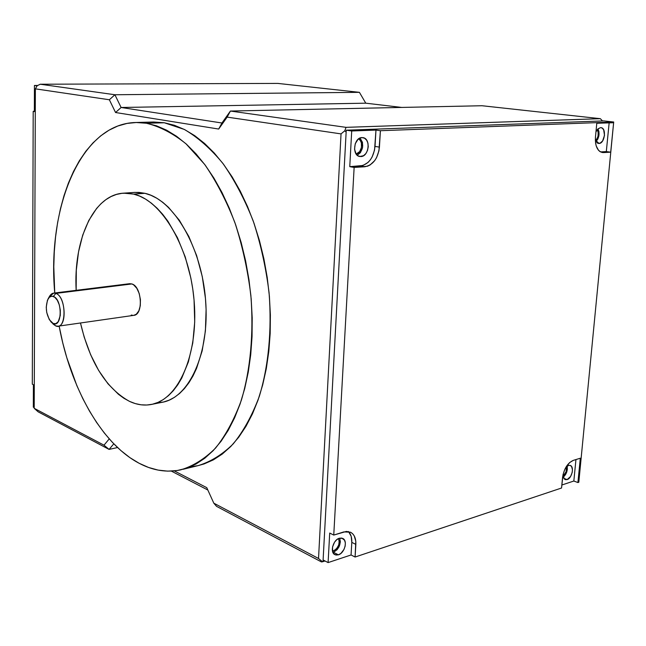 <?xml version="1.0" encoding="UTF-8"?>
<svg xmlns="http://www.w3.org/2000/svg" width="646" height="646" viewBox="0 0 646 646"><rect width="100%" height="100%" fill="white"/><g stroke="black" fill="none" stroke-linecap="round" stroke-linejoin="round"><path stroke-width="0.97" d="M51.139 322.079L55.604 325.859L51.131 322.071C45.971 314.804 44.978 307.036 48.143 298.783C49.564 296.498 51.3 295.715 53.368 296.433L55.839 293.405C53.36 292.557 51.26 293.502 49.556 296.248L48.143 298.783M566.397 466.792C566.986 470.482 565.912 473.566 563.175 476.037L566.09 471.766L566.397 466.792M563.36 477.039C566.526 474.107 567.794 470.474 567.156 466.137L567.358 469.182L566.752 471.984L565.541 474.584L563.36 477.039M567.14 479.598L563.918 478.395L567.14 479.598L565.42 479.647L564.055 478.605L563.159 474.083C562.981 477.014 563.7 478.856 565.315 479.607L567.14 479.598C571.928 478.363 574.52 466.598 570.248 465.435L568.48 465.443L570.2 465.419L571.548 466.477L572.461 469.69L572.203 472.444L570.596 476.465L567.14 479.598M358.587 138.882C363.73 141.353 361.808 153.239 356.14 154.014L354.541 149.274L355.235 143.743L358.029 139.35L360.597 137.816L362.866 137.63C370.998 138.357 369.052 156.59 360.88 156.558L358.288 155.985L356.164 154.047L359.677 151.592L361.453 147.498L361.389 142.976L360.298 140.489L358.587 138.882M357.23 155.25C363.399 150.34 364.328 144.599 360.008 138.034L362.471 142.33L362.551 147.748L360.42 152.658L357.23 155.25M348.719 531.892L351.198 536.374L351.804 542.374L355.849 544.392L355.098 557.03L561.552 488.013L562.553 477.612C563.966 468.762 567.527 463.029 573.228 460.404L580.318 458.216L577.904 482.546L578.808 482.247L613.7 122.005L380.405 130.71L378.952 150.801L376.537 157.697L374.68 160.652L370.037 165.005L367.421 166.232L354.137 167.427L333.756 535.074L346.393 531.416L350.931 532.433L352.773 533.879L354.226 535.889L355.793 541.243L355.098 557.03L561.552 488.013L563.005 474.77L564.895 469.174L569.578 462.601L573.26 460.388L580.318 458.216L577.904 482.546L573.834 481.028L575.957 459.556L573.834 481.028L561.842 485.009L573.834 481.028L577.904 482.546L578.808 482.247L613.7 122.005L603.792 120.907L346.248 130.201L323.105 559.969L328.095 562.593L329.71 533.047L333.756 535.074L354.137 167.427L349.761 166.66L363.036 165.481L368.099 162.38L370.287 159.925L372.136 156.986L374.543 150.106L375.972 130.088L351.707 130.985L349.761 166.66L351.707 130.985L346.248 130.201L351.707 130.985L375.972 130.088L380.405 130.71L613.7 122.005L603.792 120.907L346.248 130.201L346.143 132.107L344.778 130.799L346.038 127.351L230.412 111.047L481.997 105.734L600.352 118.678L346.038 127.351L230.412 111.047L221.949 122.998L121.117 107.486L365.773 103.182L401.739 107.43L365.773 103.182L121.117 107.486L114.899 94.752L40.23 84.222L277.74 83.407L359.41 92.338L114.899 94.752L359.41 92.338L365.773 103.182L359.41 92.338L277.74 83.407L40.23 84.222L37.137 85.781L35.368 88.849L34.206 408.32L103.998 445.183L109.239 438.884L103.998 445.183L109.085 449.406L117.564 447.533L109.085 449.406L113.793 443.818L109.085 449.406L103.998 445.183L34.206 408.32L38.114 411.809L109.085 449.406L38.114 411.809L34.206 408.32L35.368 88.849L109.36 99.759L35.368 88.849L37.137 85.781L40.23 84.222L114.899 94.752L109.36 99.759L115.553 112.517L109.36 99.759L114.899 94.752L121.117 107.486L115.553 112.517L218.687 129.047L115.553 112.517L121.117 107.486L221.949 122.998L218.687 129.047L227.142 117.112L218.687 129.047L221.949 122.998L230.412 111.047L227.142 117.112L341.04 133.892L227.142 117.112L230.412 111.047L481.997 105.734L600.352 118.678L602.516 120.947L600.352 118.678L346.038 127.351L344.778 130.799L341.04 133.892L344.778 130.799L346.143 132.107L323.105 559.969L328.095 562.593L329.71 533.047L333.756 535.074L343.858 531.9L350.503 532.207C354.283 534.307 356.067 538.368 355.849 544.392L351.804 542.374L351.061 554.971L328.095 562.593L351.061 554.971L355.098 557.03L351.061 554.971L351.804 542.374C352.022 537.601 350.859 533.984 348.331 531.513M129.531 283.707L131.889 283.949L129.676 283.691L53.715 293.106L55.839 293.405L131.889 283.949L133.625 284.846L136.807 288.286L139.197 293.478L140.424 299.607L140.295 305.728L138.833 310.879L136.266 314.263L133.73 315.353M57.97 326.214L133.746 315.353C143.557 315.014 141.902 286.501 131.889 283.949L55.839 293.405C65.448 296.175 67.362 325.988 57.97 326.214L55.604 325.859L52.972 323.961M49.266 296.772L53.715 293.106M134.247 192.435L139.011 192.403L144.922 193.316L134.844 192.395L123.636 193.162L133.665 194.107L144.922 193.316L150.889 195.27L156.849 198.265L162.735 202.287L168.493 207.326L179.33 220.238L188.866 236.557L196.642 255.606L202.271 276.569L205.46 298.476L206.098 309.482L205.412 330.922L202.174 350.826L196.586 368.325L193.001 375.94L188.947 382.69L184.473 388.537L179.636 393.422L174.501 397.306L169.107 400.173L163.535 402.014L157.826 402.829M152.044 404.315L161.839 402.361C189.117 398.13 209.869 353.362 205.598 300.124C201.592 246.901 173.403 199.509 144.922 193.316L133.665 194.107C161.993 200.365 190.126 248.121 194.196 301.73C198.524 355.34 177.941 400.367 150.809 404.566C143.751 405.769 136.677 404.719 129.571 401.4C106.162 388.496 89.802 362.358 80.484 322.984L84.214 337.204L90.65 354.735L98.652 370.457L108.003 383.813L118.428 394.278L123.927 398.283L129.571 401.4L135.305 403.589L141.07 404.808L146.82 405.018L152.496 404.21L158.044 402.377L163.398 399.503L168.501 395.602L173.306 390.701L177.747 384.83L181.768 378.031L188.374 361.93L192.766 343.01L194.704 322.079L194.058 300.067L192.766 288.972L190.845 277.998L185.216 256.882L177.448 237.688L167.928 221.247L162.655 214.278L157.123 208.23L151.39 203.159L145.528 199.097L139.601 196.077L133.665 194.107L127.779 193.186L122.005 193.307L116.401 194.446L111.007 196.578L105.879 199.654L101.059 203.635L96.585 208.472L88.785 220.472L82.72 235.128L78.529 251.892L76.309 270.157L76.155 290.329C73.305 240.078 93.533 194.519 123.636 193.162M153.118 122.029L164.326 122.772L153.756 122.013L135.951 122.49L146.432 123.257L164.326 122.772L174.412 125.284L184.562 129.563L194.664 135.628L204.596 143.46L214.246 153.005L223.484 164.205L232.197 176.964L240.255 191.143L247.555 206.607L253.983 223.161L259.458 240.627L263.883 258.771L267.21 277.368L269.382 296.175L270.375 314.949L270.181 333.441L268.809 351.416L266.297 368.656L262.68 384.943L258.037 400.1L252.425 413.957L245.948 426.376L238.705 437.253L230.784 446.491L222.305 454.041L213.374 459.863L204.096 463.941L197.934 465.669M190.32 466.8L197.942 465.669C210.475 461.922 222.24 454.655 233.23 443.883C243.542 431.132 252.223 415.313 259.296 396.418C268.486 366.242 271.974 330.267 269.083 292.872C266.015 267.937 260.734 243.994 253.232 221.037C244.608 199.178 234.474 179.935 222.805 163.309C210.548 148.532 197.708 137.243 184.312 129.434L164.326 122.772L146.432 123.257C159.691 126.454 172.87 133.286 185.959 143.767L204.58 164.302C216.208 181.13 226.326 200.615 234.942 222.733C242.452 245.981 247.765 270.214 250.866 295.44C253.83 333.288 250.438 369.665 241.378 400.149C234.401 419.23 225.809 435.186 215.602 448.033C204.709 458.878 193.049 466.162 180.614 469.892C166.668 472.751 152.836 470.546 139.108 463.263C101.067 443.253 70.398 387.382 59.133 326.052L62.799 343.034L66.804 357.706L76.858 385.646L82.849 398.703L89.447 411.009L96.601 422.46L104.272 432.949L112.42 442.381L120.98 450.642L129.894 457.634L139.108 463.263L148.532 467.446L158.092 470.094L167.71 471.144L177.279 470.514L186.718 468.18L195.916 464.094L204.774 458.248L213.172 450.658L221.013 441.355L228.191 430.389L234.595 417.857L240.134 403.871L244.721 388.561L248.274 372.096L250.729 354.67L252.053 336.493L252.198 317.784L251.173 298.791L248.968 279.758L245.625 260.936L241.176 242.573L235.701 224.897L229.273 208.125L221.982 192.476L213.939 178.118L205.258 165.206L196.053 153.869L186.452 144.203L176.568 136.282L166.531 130.145L156.453 125.8L146.432 123.257L136.589 122.482L127.012 123.426L117.782 126.027L108.98 130.209L100.671 135.878L92.919 142.952L85.781 151.317L79.288 160.878L73.483 171.513L68.387 183.117L64.035 195.576L60.441 208.779L57.607 222.62L55.556 236.977L54.288 251.746L53.796 266.822L54.748 292.977C46.988 207.536 80.637 123.475 135.951 122.49M333.401 552.265C339.013 549.068 341.12 544.352 339.739 538.126L340.353 541.929L339.005 546.855L337.091 549.706L333.401 552.265L338.399 554.841L333.401 552.265M339.336 538.239L342.711 538.401C347.968 540.565 344.665 553.154 338.399 554.841L334.919 554.68C329.694 552.467 333.094 539.83 339.336 538.239L336.8 539.668L334.563 542.155L332.529 547L332.633 551.7L333.909 553.929L335.936 555.035L338.399 554.841L340.926 553.396L344.011 549.399L345.15 546.104L345.335 542.882L344.536 540.201L341.799 538.078L339.336 538.239M333.481 550.893L332.351 550.311L333.481 550.893L332.48 551.103L333.481 550.893C338.447 547.913 340.119 543.803 338.48 538.578L339.247 540.968L338.714 545.03L336.55 548.753L333.481 550.893M596.008 141.619C599.213 137.671 599.876 133.415 597.986 128.845L598.963 131.687L598.802 136.217L597.825 139.084L596.008 141.619M599.012 143.477L598.01 143.355L599.012 143.477L595.329 140.029L597.243 142.976L599.956 143.275L602.589 140.989L604.511 135.345L603.655 129.822L602.282 128.166L600.958 127.658C606.723 127.932 604.793 143.557 599.012 143.477M597.243 129.66C598.995 133.609 598.43 137.275 595.547 140.658L597.235 138.389L598.051 135.999L598.18 132.22L597.243 129.66M34.101 111.144L33.196 111.387L34.351 111.588L34.44 85.466L37.791 85.45L34.44 85.466L37.097 85.845L34.44 85.466L34.351 111.588L33.196 111.387L34.101 111.144M595.959 131.889L597.994 128.837L600.514 127.642L597.736 129.095L595.959 131.889M602.427 152.537L610.704 152.173L606.311 151.592L609.146 122.869L606.311 151.592L600.505 151.915L606.311 151.592L610.704 152.173L603.477 152.577L599.948 151.576L598.438 150.195L596.218 145.948L595.596 143.234L595.451 137.154L596.791 123.257L613.627 122.732L610.704 152.173L613.627 122.732L596.791 123.257L595.451 137.154C595.047 146.004 597.372 151.132 602.427 152.537L602.379 152.529M565.751 467.51L568.48 465.443L565.751 467.51M361.946 137.582L364.53 138.196L366.637 140.158L367.937 143.162L368.244 146.755L367.517 150.397L365.87 153.53L363.536 155.702L359.814 156.502C351.731 155.71 353.774 137.42 361.946 137.582M133.011 315.385L131.275 315.038M216.563 506.359L321.45 561.931L322.507 561.778L318.526 558.483L341.04 133.892L318.526 558.483L213.81 503.177L318.526 558.483L322.507 561.778L323.016 561.624L323.105 559.969L323.016 561.624L325.011 560.97L321.45 561.931L216.563 506.359L213.81 503.177L216.563 506.359M174.299 470.894L206.768 487.665L213.81 503.177L206.768 487.665L174.299 470.894M171.351 471.104L207.834 490.015L171.351 471.104M53.182 323.517L55.911 323.622L58.245 321.643L60.272 315.482L60.312 310.161L59.271 304.807L57.316 300.261L54.757 297.233L51.979 296.159L49.419 297.192L47.457 300.164L46.237 307.173L46.738 312.527L49.282 319.617L55.604 325.859C66.603 331.366 66.926 296.837 55.839 293.405L53.368 296.433C62.573 299.324 62.331 328.063 53.182 323.517M33.317 407.158L34.206 407.626L33.317 407.158L33.398 384.733L32.3 384.184L33.196 111.387L32.3 384.184L33.398 384.733L33.317 407.158M379.428 147.102C377.958 158.561 373.065 165.11 364.732 166.765L360.347 166.006C368.672 164.367 373.558 157.834 375.019 146.424L379.428 147.102L380.405 130.71L375.972 130.088L375.019 146.424L379.428 147.102M354.137 167.427L364.732 166.765L360.347 166.006L349.761 166.66L354.137 167.427M197.942 465.669L183.044 469.303"/></g></svg>
